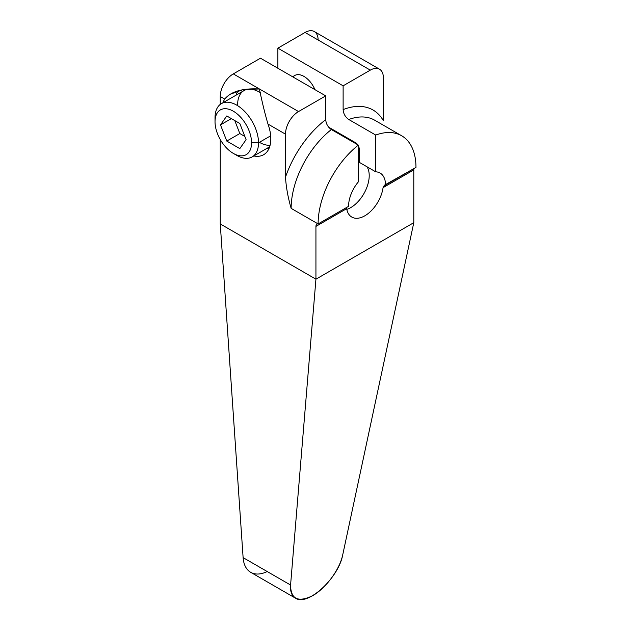 <?xml version="1.0" encoding="UTF-8"?>
<svg xmlns="http://www.w3.org/2000/svg" width="631" height="631" viewBox="0 0 631 631"><rect width="100%" height="100%" fill="white"/><g stroke="black" fill="none" stroke-linecap="round" stroke-linejoin="round"><path stroke-width="0.95" d="M260.477 58.202L233.296 73.898A18.457 10.656 120 0 0 220.251 96.496L220.251 104.407L220.251 96.496A18.457 10.656 -60 0 1 233.296 73.898L298.534 111.561L325.722 95.873L260.477 58.202L233.296 73.898L259.388 88.963C242.564 88.103 231.001 91.471 224.707 99.075L220.251 96.496L224.707 99.075A34.602 19.979 -120 0 0 223.043 102.687A34.602 19.979 60 0 1 224.707 99.075L229.739 94.398L243.093 89.626L259.388 88.963L298.534 111.561L325.722 95.873L325.722 119.653L325.722 95.873L260.477 58.202M295.505 598.18L250.696 572.309A36.969 21.344 -60 0 1 243.116 557.63L220.251 223.942L315.934 279.186L220.251 223.942L220.251 139.514L220.251 223.942L243.116 557.63A36.969 21.344 120 0 0 267.197 571.536M318.111 39.998A18.457 10.656 120 0 0 305.065 32.465L277.877 48.161L277.877 68.251L277.877 48.161L343.122 85.824L343.122 109.605C343.469 113.84 345.354 117.137 348.769 119.496L375.737 135.066L375.737 171.829L359.425 162.412L359.425 148.869L358.345 145.311L359.425 148.869L359.425 162.412L375.737 171.829A26.139 15.097 -60 0 1 385.525 185.017L415.971 167.436A69.197 39.95 120 0 0 401.639 135.76A69.197 39.95 120 0 0 375.737 135.066L348.769 119.496A69.197 39.95 -60 0 1 374.672 120.19A69.197 39.95 -60 0 0 348.769 119.496C345.354 117.137 343.469 113.84 343.122 109.605L343.122 85.824L370.302 70.128A18.457 10.656 -60 0 1 383.348 77.66L383.348 120.671A77.195 44.572 120 0 0 343.122 109.605A77.195 44.572 120 0 1 383.348 120.671L383.348 77.66A18.457 10.656 120 0 0 379.531 69.213A18.457 10.656 120 0 0 370.302 70.128L305.065 32.465A18.457 10.656 -60 0 1 314.285 31.55L379.531 69.213M259.578 89.074A34.602 19.979 -120 0 0 259.396 88.963C262.188 102.443 265.052 114.14 267.986 124.055A34.602 19.979 60 0 1 253.796 155.96A34.602 19.979 -120 0 0 263.648 154.713A34.602 19.979 -120 0 0 267.986 124.055L285.488 134.166L285.488 177.169C286.127 187.17 288.012 197.566 291.143 208.372L318.111 223.934A69.197 39.95 120 0 1 358.345 145.106L358.345 181.878A26.139 15.097 120 0 0 348.557 206.361L318.111 223.934A4.922 2.839 -120 0 0 316.951 224.155A4.922 2.839 -120 0 0 315.934 226.403L346.664 208.664A26.139 15.097 120 0 0 351.798 217.072A26.139 15.097 120 0 0 370.421 211.59A26.139 15.097 120 0 0 383.064 187.652L385.525 185.017A26.139 15.097 120 0 0 380.114 173.052A26.139 15.097 120 0 0 375.737 171.829L375.737 135.066A69.197 39.95 120 0 1 415.971 167.436L384.358 185.238L383.064 187.652L413.794 169.905A4.922 2.839 60 0 1 414.054 168.548A4.922 2.839 -120 0 0 413.794 169.905L413.794 222.68L315.934 279.186L315.934 226.403A4.922 2.839 60 0 1 318.111 223.934L291.143 208.372A69.197 39.95 -60 0 1 331.378 129.536C327.954 127.186 326.069 123.889 325.722 119.653A77.195 44.572 120 0 0 285.488 177.169C286.127 187.17 288.012 197.566 291.143 208.372A69.197 39.95 -60 0 1 331.378 129.536L358.345 145.106A69.197 39.95 120 0 0 318.111 223.934L348.557 206.361A26.139 15.097 -60 0 1 358.345 181.878L358.345 145.106L331.378 129.536C327.954 127.186 326.069 123.889 325.722 119.653A77.195 44.572 120 0 0 285.488 177.169L285.488 134.166A18.457 10.656 -60 0 1 298.534 111.561A18.457 10.656 120 0 0 285.488 134.166L267.986 124.055C265.052 114.14 262.188 102.443 259.388 88.963A34.602 19.979 -120 0 0 259.207 88.861M358.132 144.988L356.168 143.063L328.696 127.202L356.168 143.063L358.132 144.988M314.94 89.649A18.457 10.656 -120 0 0 293.005 76.982A18.457 10.656 -120 0 1 294.748 75.491A18.457 10.656 60 0 1 314.94 89.649A18.457 10.656 -120 0 0 294.748 75.491L292.587 76.737M343.122 85.824L370.302 70.128L305.065 32.465L277.877 48.161L343.122 85.824M236.089 95.155A34.602 19.979 60 0 1 238.281 90.746A34.602 19.979 -120 0 0 236.089 95.155M266.842 148.427A34.602 19.979 -120 0 0 268.893 148.735A34.602 19.979 60 0 1 266.842 148.427M270.092 145.256A30.753 17.755 60 0 1 259.388 142.322M237.642 104.659A30.753 17.755 60 0 1 260.319 92.662A30.753 17.755 60 0 0 244.016 90.58L221.394 103.634A30.753 17.755 -120 0 0 215.029 117.713A30.753 17.755 60 0 1 236.775 105.164A30.753 17.755 60 0 1 258.521 142.827L270.675 135.815L258.521 142.827A30.753 17.755 -120 0 0 245.096 111.876A30.753 17.755 -120 0 0 221.394 103.634M346.664 208.664L346.734 207.41L346.664 208.664A26.139 15.097 120 0 0 364.868 215.778A26.139 15.097 120 0 0 383.064 187.652L413.794 169.905L413.794 222.68L342.704 554.933C339.652 569.525 326.014 588.06 312.763 595.64C298.124 602.731 290.733 599.198 290.575 585.032L315.934 279.186L315.934 226.403L346.664 208.664M367.037 166.813A26.139 15.097 -60 0 1 365.475 190.633A26.139 15.097 -60 0 1 346.805 209.397A26.139 15.097 120 0 0 365.475 190.633A26.139 15.097 120 0 0 367.037 166.813M315.934 279.186L413.794 222.68L342.704 554.933C338.579 578.083 307.542 606.565 295.553 598.204C291.767 595.924 290.11 591.531 290.575 585.032L315.934 279.186M243.116 557.63L290.575 585.032L243.116 557.63M234.961 154.248A30.753 17.755 -120 0 0 252.155 156.906A30.753 17.755 -120 0 0 258.521 142.827L251.564 142.827A25.832 14.915 -120 0 0 233.296 111.19A25.832 14.915 -120 0 0 215.029 121.736L215.029 117.713L215.029 121.736A25.832 14.915 -120 0 0 233.296 153.372A25.832 14.915 -120 0 0 251.564 142.827L258.521 142.827A30.753 17.755 60 0 1 236.775 155.384L233.296 153.372M215.029 121.736A25.832 14.915 60 0 1 233.296 111.19A25.832 14.915 60 0 1 251.564 142.827A25.832 14.915 60 0 1 233.296 153.372A25.832 14.915 60 0 1 215.029 121.736M246.098 139.672L239.819 123.495L226.774 115.962L220.495 124.891L226.774 141.068L239.819 148.6L246.098 139.672L239.819 148.6L226.774 141.068L239.819 133.535L244.844 136.438L239.819 133.535L226.774 141.068L220.495 124.891L231.364 118.612L220.495 124.891L226.774 115.962L239.819 123.495L246.098 139.672M234.795 120.592L239.819 133.535L234.795 120.592M401.639 135.76L374.672 120.19M269.65 146.81L252.155 156.906"/></g></svg>
